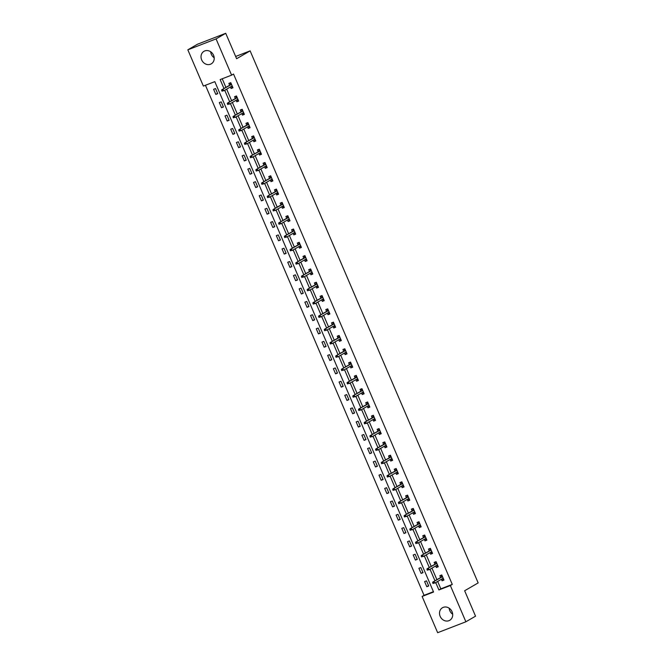 <?xml version="1.0" encoding="UTF-8"?>
<svg xmlns="http://www.w3.org/2000/svg" width="666" height="666" viewBox="0 0 666 666"><rect width="100%" height="100%" fill="white"/><g stroke="black" fill="none" stroke-linecap="round" stroke-linejoin="round"><path stroke-width="1" d="M214.194 57.792A7.251 6.36 59.9 0 1 211.322 54.287A7.251 6.36 59.9 0 1 210.697 51.773M213.57 55.286A7.251 6.36 59.9 0 1 211.255 63.861A7.251 6.36 59.9 0 1 201.665 59.89A7.251 6.36 59.9 0 1 203.979 51.315A7.251 6.36 59.9 0 1 213.57 55.286M452.68 614.227A7.251 6.36 59.9 0 1 449.808 610.714A7.251 6.36 59.9 0 1 449.184 608.208M452.056 611.713A7.251 6.36 59.9 0 1 449.75 620.296A7.251 6.36 59.9 0 1 440.151 616.325A7.251 6.36 59.9 0 1 442.465 607.742A7.251 6.36 59.9 0 1 452.056 611.713M187.837 49.825L197.494 44.222L225.724 33.3L236.613 58.716L250.133 50.874L478.163 582.908L464.643 590.759L475.541 616.175L465.884 621.778L437.654 632.7L422.119 596.453L433.566 592.024L214.818 81.643L203.371 86.072L187.837 49.825L216.067 38.903L231.601 75.15L220.155 79.579L223.984 88.52M205.444 85.273L424.051 595.329L422.119 596.453M250.133 50.874L235.647 56.468M424.051 595.329L433.424 591.699M428.713 585.972L426.515 580.852L424.608 581.593L426.806 586.713L428.713 585.972M423.01 572.668L420.812 567.549L418.906 568.289L421.103 573.401L423.01 572.668M417.307 559.357L415.109 554.245L413.203 554.978L415.401 560.098L417.307 559.357M411.605 546.053L409.407 540.934L407.5 541.674L409.698 546.794L411.605 546.053M405.902 532.75L403.704 527.63L401.798 528.371L403.996 533.491L405.902 532.75M400.199 519.447L398.002 514.327L396.095 515.068L398.293 520.179L400.199 519.447M394.497 506.135L392.299 501.023L390.393 501.756L392.59 506.876L394.497 506.135M388.794 492.832L386.596 487.72L384.69 488.453L386.888 493.573L388.794 492.832M383.092 479.528L380.894 474.408L378.987 475.149L381.185 480.269L383.092 479.528M377.389 466.225L375.191 461.105L373.285 461.846L375.482 466.958L377.389 466.225M371.686 452.922L369.488 447.802L367.582 448.534L369.78 453.654L371.686 452.922M365.984 439.61L363.786 434.498L361.879 435.231L364.077 440.351L365.984 439.61M360.281 426.307L358.083 421.187L356.177 421.928L358.375 427.048L360.281 426.307M354.578 413.003L352.381 407.883L350.474 408.624L352.672 413.736L354.578 413.003M348.876 399.7L346.678 394.58L344.772 395.321L346.969 400.433L348.876 399.7M343.173 386.388L340.975 381.277L339.069 382.009L341.267 387.129L343.173 386.388M337.471 373.085L335.273 367.965L333.366 368.706L335.564 373.826L337.471 373.085M331.768 359.782L329.57 354.662L327.664 355.403L329.861 360.522L331.768 359.782M326.065 346.478L323.867 341.358L321.961 342.099L324.159 347.211L326.065 346.478M320.363 333.166L318.165 328.055L316.258 328.788L318.456 333.907L320.363 333.166M314.66 319.863L312.462 314.752L310.556 315.484L312.754 320.604L314.66 319.863M308.957 306.56L306.76 301.44L304.853 302.181L307.051 307.301L308.957 306.56M303.255 293.256L301.057 288.137L299.151 288.877L301.348 293.989L303.255 293.256M297.552 279.953L295.354 274.833L293.448 275.566L295.646 280.686L297.552 279.953M291.85 266.641L289.652 261.53L287.745 262.262L289.943 267.382L291.85 266.641M286.147 253.338L283.949 248.218L282.043 248.959L284.24 254.079L286.147 253.338M280.444 240.035L278.246 234.915L276.34 235.656L278.538 240.767L280.444 240.035M274.742 226.731L272.544 221.612L270.637 222.352L272.835 227.464L274.742 226.731M269.039 213.42L266.841 208.308L264.935 209.041L267.133 214.161L269.039 213.42M263.336 200.116L261.139 194.996L259.232 195.737L261.43 200.857L263.336 200.116M257.634 186.813L255.436 181.693L253.53 182.434L255.727 187.554L257.634 186.813M251.931 173.51L249.733 168.39L247.827 169.131L250.025 174.242L251.931 173.51M246.229 160.198L244.031 155.086L242.124 155.819L244.322 160.939L246.229 160.198M240.526 146.895L238.328 141.783L236.422 142.516L238.619 147.636L240.526 146.895M234.823 133.591L232.625 128.471L230.719 129.212L232.917 134.332L234.823 133.591M229.121 120.288L226.923 115.168L225.016 115.909L227.214 121.021L229.121 120.288M223.418 106.985L221.22 101.865L219.314 102.597L221.512 107.717L223.418 106.985M217.715 93.673L215.518 88.561L213.611 89.294L215.809 94.414L217.715 93.673M437.662 581.435L440.834 588.836L452.281 584.407L233.533 74.034L231.601 75.15M222.228 78.779L225.916 87.396M226.665 89.144L231.618 100.699M232.367 102.447L237.321 114.003M238.07 115.751L243.023 127.314M243.773 129.062L248.726 140.618M249.475 142.366L254.429 153.921M255.178 155.669L260.131 167.224M260.881 168.973L265.834 180.536M266.583 182.284L271.537 193.839M272.286 195.588L277.239 207.143M277.988 208.891L282.942 220.446M283.691 222.194L288.644 233.749M289.394 235.498L294.347 247.061M295.096 248.809L300.05 260.364M300.799 262.113L305.752 273.668M306.502 275.416L311.455 286.971M312.204 288.719L317.158 300.283M317.907 302.031L322.86 313.586M323.609 315.334L328.563 326.889M329.312 328.638L334.265 340.193M335.015 341.941L339.968 353.504M340.717 355.253L345.671 366.808M346.42 368.556L351.373 380.111M352.123 381.859L357.076 393.415M357.825 395.163L362.779 406.718M363.528 408.466L368.481 420.03M369.23 421.778L374.184 433.333M374.933 435.081L379.886 446.636M380.636 448.385L385.589 459.94M386.338 461.688L391.292 473.251M392.041 475L396.994 486.555M397.744 488.303L402.697 499.858M403.446 501.606L408.4 513.161M409.149 514.91L414.102 526.473M414.851 528.221L419.805 539.776M420.554 541.525L425.507 553.08M426.257 554.828L431.21 566.383M431.959 568.131L436.913 579.695M441.408 579.27L442.066 580.802L443.972 580.069L441.774 574.949L439.868 575.69L440.659 577.522M435.706 565.967L436.363 567.499L438.27 566.758L436.072 561.646L434.165 562.379L434.956 564.219M430.003 552.655L430.661 554.195L432.567 553.454L430.369 548.343L428.463 549.075L429.254 550.907M424.3 539.352L424.958 540.892L426.864 540.151L424.667 535.031L422.76 535.772L423.551 537.604M418.598 526.048L419.255 527.58L421.162 526.848L418.964 521.728L417.058 522.469L417.848 524.3M412.895 512.745L413.553 514.277L415.459 513.544L413.261 508.424L411.355 509.157L412.146 510.997M407.192 499.433L407.85 500.974L409.757 500.233L407.559 495.121L405.652 495.854L406.443 497.685M401.49 486.13L402.147 487.67L404.054 486.929L401.856 481.809L399.95 482.55L400.741 484.382M395.787 472.827L396.445 474.367L398.351 473.626L396.153 468.506L394.247 469.247L395.038 471.078M390.085 459.523L390.742 461.055L392.649 460.323L390.451 455.203L388.544 455.944L389.335 457.775M384.382 446.212L385.04 447.752L386.946 447.011L384.748 441.899L382.842 442.632L383.633 444.463M378.679 432.908L379.337 434.448L381.243 433.708L379.046 428.588L377.139 429.329L377.93 431.16M372.977 419.605L373.634 421.145L375.541 420.404L373.343 415.284L371.437 416.025L372.227 417.857M367.274 406.302L367.932 407.833L369.838 407.101L367.64 401.981L365.734 402.722L366.525 404.553M361.571 392.998L362.229 394.53L364.135 393.789L361.938 388.678L360.031 389.41L360.822 391.25M355.869 379.687L356.526 381.227L358.433 380.486L356.235 375.374L354.329 376.107L355.12 377.938M350.166 366.383L350.824 367.923L352.73 367.182L350.532 362.063L348.626 362.804L349.417 364.635M344.464 353.08L345.121 354.612L347.028 353.879L344.83 348.759L342.923 349.5L343.714 351.332M338.761 339.777L339.419 341.308L341.325 340.576L339.127 335.456L337.221 336.188L338.012 338.028M333.058 326.465L333.716 328.005L335.622 327.264L333.425 322.153L331.518 322.885L332.309 324.717M327.356 313.162L328.013 314.702L329.92 313.961L327.722 308.841L325.816 309.582L326.606 311.413M321.653 299.858L322.311 301.39L324.217 300.657L322.019 295.538L320.113 296.278L320.904 298.11M315.95 286.555L316.608 288.087L318.514 287.354L316.317 282.234L314.41 282.975L315.201 284.807M310.248 273.243L310.905 274.783L312.812 274.042L310.614 268.931L308.708 269.663L309.499 271.495M304.545 259.94L305.203 261.48L307.109 260.739L304.911 255.619L303.005 256.36L303.796 258.192M298.834 246.636L299.5 248.177L301.407 247.436L299.209 242.316L297.302 243.057L298.085 244.888M293.132 233.333L293.798 234.865L295.704 234.132L293.506 229.012L291.6 229.753L292.382 231.585M287.429 220.021L288.095 221.562L290.001 220.821L287.804 215.709L285.897 216.442L286.68 218.281M281.726 206.718L282.392 208.258L284.299 207.517L282.101 202.406L280.195 203.138L280.977 204.97M276.024 193.415L276.69 194.955L278.596 194.214L276.398 189.094L274.492 189.835L275.274 191.666M270.321 180.111L270.987 181.643L272.894 180.911L270.696 175.791L268.789 176.532L269.572 178.363M264.618 166.808L265.284 168.34L267.191 167.607L264.993 162.487L263.087 163.22L263.869 165.06M258.916 153.496L259.582 155.036L261.488 154.296L259.29 149.184L257.384 149.917L258.167 151.748M253.213 140.193L253.879 141.733L255.786 140.992L253.588 135.872L251.681 136.613L252.464 138.445M247.511 126.89L248.177 128.421L250.083 127.689L247.885 122.569L245.979 123.31L246.761 125.141M241.808 113.586L242.474 115.118L244.38 114.386L242.183 109.266L240.276 110.007L241.059 111.838M236.105 100.275L236.771 101.815L238.678 101.074L236.48 95.962L234.574 96.695L235.356 98.526M230.403 86.971L231.069 88.511L232.975 87.77L230.777 82.651L228.871 83.392L229.653 85.223M225.724 33.3L216.067 38.903M452.281 584.407L450.349 585.531L465.884 621.778M435.731 582.559L438.902 589.959L450.349 585.531M224.733 90.268L229.687 101.823M230.436 103.571L235.389 115.126M236.139 116.875L241.092 128.43M241.841 130.178L246.795 141.741M247.544 143.481L252.497 155.045M253.246 156.793L258.2 168.348M258.949 170.096L263.903 181.651M264.652 183.4L269.605 194.955M270.354 196.703L275.308 208.267M276.057 210.015L281.01 221.57M281.76 223.318L286.713 234.873M287.462 236.621L292.416 248.177M293.165 249.925L298.118 261.488M298.868 263.236L303.821 274.792M304.57 276.54L309.524 288.095M310.273 289.843L315.226 301.398M315.975 303.147L320.929 314.71M321.678 316.458L326.631 328.013M327.381 329.762L332.334 341.317M333.083 343.065L338.037 354.62M338.786 356.368L343.739 367.923M344.489 369.672L349.442 381.235M350.191 382.983L355.145 394.538M355.894 396.287L360.847 407.842M361.596 409.59L366.55 421.145M367.299 422.893L372.252 434.457M373.002 436.205L377.955 447.76M378.704 449.508L383.658 461.063M384.407 462.812L389.36 474.367M390.11 476.115L395.063 487.678M395.812 489.427L400.765 500.982M401.515 502.73L406.468 514.285M407.217 516.033L412.171 527.589M412.92 529.337L417.873 540.892M418.623 542.64L423.576 554.204M424.325 555.952L429.279 567.507M430.028 569.255L434.981 580.81M440.834 588.836L438.902 589.959M443.847 579.77L442.066 580.802M428.588 585.672L426.806 586.713M422.885 572.369L421.103 573.401M438.145 566.466L436.363 567.499M417.182 559.065L415.401 560.098M432.442 553.163L430.661 554.195M411.48 545.762L409.698 546.794M426.74 539.86L424.958 540.892M405.777 532.45L403.996 533.491M421.037 526.548L419.255 527.58M400.075 519.147L398.293 520.179M415.334 513.245L413.553 514.277M394.372 505.844L392.59 506.876M409.632 499.941L407.85 500.974M388.669 492.54L386.888 493.573M403.929 486.638L402.147 487.67M382.967 479.229L381.185 480.269M398.226 473.326L396.445 474.367M377.264 465.925L375.482 466.958M392.524 460.023L390.742 461.055M371.561 452.622L369.78 453.654M386.821 446.72L385.04 447.752M365.859 439.319L364.077 440.351M381.119 433.416L379.337 434.448M360.156 426.015L358.375 427.048M375.416 420.104L373.634 421.145M354.454 412.704L352.672 413.736M369.713 406.801L367.932 407.833M348.751 399.4L346.969 400.433M364.011 393.498L362.229 394.53M343.048 386.097L341.267 387.129M358.308 380.194L356.526 381.227M337.346 372.793L335.564 373.826M352.605 366.883L350.824 367.923M331.643 359.482L329.861 360.522M346.903 353.579L345.121 354.612M325.94 346.178L324.159 347.211M341.2 340.276L339.419 341.308M320.238 332.875L318.456 333.907M335.498 326.973L333.716 328.005M314.535 319.572L312.754 320.604M329.795 313.669L328.013 314.702M308.833 306.26L307.051 307.301M324.092 300.358L322.311 301.39M303.13 292.957L301.348 293.989M318.39 287.054L316.608 288.087M297.427 279.653L295.646 280.686M312.687 273.751L310.905 274.783M291.725 266.35L289.943 267.382M306.984 260.448L305.203 261.48M286.022 253.047L284.24 254.079M301.282 247.136L299.5 248.177M280.319 239.735L278.538 240.767M295.571 233.833L293.798 234.865M274.617 226.432L272.835 227.464M289.868 220.529L288.095 221.562M268.914 213.128L267.133 214.161M284.166 207.226L282.392 208.258M263.212 199.825L261.43 200.857M278.463 193.914L276.69 194.955M257.509 186.513L255.727 187.554M272.76 180.611L270.987 181.643M251.806 173.21L250.025 174.242M267.058 167.308L265.284 168.34M246.104 159.907L244.322 160.939M261.355 154.004L259.582 155.036M240.401 146.603L238.619 147.636M255.652 140.701L253.879 141.733M234.698 133.292L232.917 134.332M249.95 127.389L248.177 128.421M228.996 119.988L227.214 121.021M244.247 114.086L242.474 115.118M223.293 106.685L221.512 107.717M238.545 100.782L236.771 101.815M217.591 93.382L215.809 94.414M232.842 87.479L231.069 88.511M443.256 578.396L442.499 578.687L442.957 579.753L443.714 579.462M441.833 575.083L441.125 575.491L441.883 575.199M441.125 575.491L441.583 576.556L442.341 576.265M442.482 576.581L441.733 576.898M441.841 576.831L432.709 582.134L442.524 576.698M433.424 582.35L432.659 582.65L433.025 583.499L433.791 583.208L433.424 582.35L434.082 581.601L434.74 583.133L443.181 578.238M433.791 583.208L433.025 583.499M432.709 582.134L432.659 582.65M437.554 565.093L436.796 565.384L437.254 566.45L438.012 566.158M436.13 561.771L435.422 562.187L436.18 561.896M435.422 562.187L435.88 563.253L436.638 562.961M436.779 563.278L436.03 563.594M436.138 563.528L427.006 568.831L436.821 563.394M427.722 569.047L426.956 569.338L427.322 570.196L428.088 569.896L427.722 569.047L428.38 568.298L429.037 569.83L437.479 564.926M428.088 569.896L427.322 570.196M427.006 568.831L426.956 569.338M431.851 551.789L431.093 552.081L431.551 553.146L432.309 552.855M430.427 548.468L429.72 548.884L430.477 548.584M429.72 548.884L430.178 549.95L430.935 549.65M431.077 549.974L430.328 550.283M430.436 550.216L421.303 555.519L431.118 550.091M422.019 555.744L421.253 556.035L421.62 556.893L422.386 556.593L422.019 555.744L422.677 554.994L423.335 556.526L431.776 551.623M422.386 556.593L421.62 556.893M421.303 555.519L421.253 556.035M426.148 538.478L425.391 538.777L425.849 539.843L426.606 539.543M424.725 535.164L424.017 535.572L424.775 535.281M424.017 535.572L424.475 536.638L425.233 536.346M425.374 536.671L424.625 536.979M424.733 536.913L415.601 542.216L425.416 536.779M416.317 542.432L415.551 542.732L415.917 543.581L416.683 543.289L416.317 542.432L416.974 541.683L417.632 543.223L426.074 538.319M416.683 543.289L415.917 543.581M415.601 542.216L415.551 542.732M420.446 525.174L419.688 525.466L420.146 526.531L420.904 526.24M419.022 521.861L418.315 522.269L419.072 521.977M418.315 522.269L418.772 523.334L419.53 523.043M419.672 523.368L418.922 523.676M419.031 523.609L409.898 528.912L419.713 523.476M410.614 529.129L409.848 529.428L410.214 530.278L410.98 529.986L410.614 529.129L411.272 528.379L411.929 529.911L420.371 525.016M410.98 529.986L410.214 530.278M409.898 528.912L409.848 529.428M414.743 511.871L413.986 512.162L414.443 513.228L415.201 512.937M413.32 508.558L412.612 508.966L413.37 508.674M412.612 508.966L413.07 510.031L413.827 509.74M413.969 510.056L413.22 510.372M413.328 510.306L404.195 515.609L414.011 510.173M404.911 515.825L404.145 516.117L404.512 516.974L405.278 516.674L404.911 515.825L405.569 515.076L406.227 516.608L414.668 511.704M405.278 516.674L404.512 516.974M404.195 515.609L404.145 516.117M409.041 498.568L408.283 498.859L408.741 499.925L409.498 499.633M407.617 495.246L406.909 495.662L407.667 495.362M406.909 495.662L407.367 496.728L408.125 496.428M408.266 496.753L407.517 497.069M407.625 497.002L398.493 502.297L408.308 496.869M399.209 502.522L398.443 502.813L398.809 503.671L399.575 503.371L399.209 502.522L399.866 501.773L400.524 503.305L408.966 498.401M399.575 503.371L398.809 503.671M398.493 502.297L398.443 502.813M403.338 485.256L402.58 485.556L403.038 486.621L403.796 486.322M401.914 481.943L401.207 482.351L401.964 482.059M401.207 482.351L401.665 483.416L402.422 483.125M402.564 483.449L401.814 483.757M401.923 483.691L392.79 488.994L402.605 483.566M393.506 489.219L392.74 489.51L393.106 490.359L393.872 490.068L393.506 489.219L394.164 488.461L394.821 490.001L403.263 485.098M393.872 490.068L393.106 490.359M392.79 488.994L392.74 489.51M397.635 471.953L396.878 472.244L397.336 473.31L398.093 473.018M396.212 468.639L395.504 469.047L396.262 468.756M395.504 469.047L395.962 470.113L396.72 469.821M396.861 470.146L396.112 470.454M396.22 470.387L387.088 475.69L396.903 470.254M387.803 475.907L387.038 476.207L387.404 477.056L388.17 476.764L387.803 475.907L388.461 475.158L389.119 476.698L397.56 471.794M388.17 476.764L387.404 477.056M387.088 475.69L387.038 476.207M391.933 458.649L391.175 458.941L391.633 460.006L392.391 459.715M390.509 455.336L389.801 455.744L390.559 455.452M389.801 455.744L390.259 456.809L391.017 456.518M391.158 456.834L390.409 457.151M390.517 457.084L381.385 462.387L391.2 456.951M382.101 462.604L381.335 462.903L381.701 463.752L382.467 463.461L382.101 462.604L382.759 461.854L383.416 463.386L391.858 458.491M382.467 463.461L381.701 463.752M381.385 462.387L381.335 462.903M386.23 445.346L385.472 445.637L385.93 446.703L386.688 446.411M384.806 442.024L384.099 442.44L384.856 442.149M384.099 442.44L384.557 443.506L385.314 443.215M385.447 443.531L384.707 443.847M384.815 443.781L375.682 449.084L385.497 443.648M376.398 449.3L375.632 449.592L375.999 450.449L376.765 450.149L376.398 449.3L377.056 448.551L377.714 450.083L386.155 445.179M376.765 450.149L375.999 450.449M375.682 449.084L375.632 449.592M380.527 432.034L379.77 432.334L380.228 433.4L380.985 433.108M379.104 428.721L378.396 429.129L379.154 428.837M378.396 429.129L378.854 430.203L379.612 429.903M379.745 430.228L379.004 430.536M379.112 430.469L369.98 435.772L379.795 430.344M370.696 435.997L369.93 436.288L370.296 437.146L371.062 436.846L370.696 435.997L371.353 435.239L372.011 436.779L380.452 431.876M371.062 436.846L370.296 437.146M369.98 435.772L369.93 436.288M374.825 418.731L374.067 419.022L374.525 420.088L375.283 419.796M373.401 415.418L372.694 415.825L373.451 415.534M372.694 415.825L373.151 416.891L373.909 416.6M374.042 416.924L373.301 417.232M373.41 417.166L364.277 422.469L374.092 417.033M364.993 422.685L364.227 422.985L364.593 423.834L365.359 423.543L364.993 422.685L365.651 421.936L366.308 423.476L374.75 418.573M365.359 423.543L364.593 423.834M364.277 422.469L364.227 422.985M369.122 405.428L368.365 405.719L368.822 406.784L369.58 406.493M367.699 402.114L366.991 402.522L367.749 402.231M366.991 402.522L367.449 403.588L368.206 403.296M368.34 403.613L367.59 403.929M367.707 403.862L358.574 409.165L368.39 403.729M359.29 409.382L358.524 409.682L358.891 410.531L359.657 410.239L359.29 409.382L359.948 408.633L360.606 410.164L369.047 405.269M359.657 410.239L358.891 410.531M358.574 409.165L358.524 409.682M363.42 392.124L362.662 392.416L363.12 393.481L363.877 393.19M361.996 388.802L361.288 389.219L362.046 388.927M361.288 389.219L361.746 390.284L362.504 389.993M362.637 390.309L361.888 390.626M362.004 390.559L352.872 395.862L362.687 390.426M353.588 396.079L352.822 396.37L353.188 397.227L353.954 396.928L353.588 396.079L354.245 395.329L354.903 396.861L363.345 391.958M353.954 396.928L353.188 397.227M352.872 395.862L352.822 396.37M357.717 378.821L356.959 379.112L357.417 380.178L358.175 379.886M356.293 375.499L355.586 375.915L356.343 375.616M355.586 375.915L356.044 376.981L356.801 376.681M356.934 377.006L356.185 377.314M356.302 377.247L347.169 382.55L356.984 377.123M347.885 382.775L347.119 383.067L347.486 383.924L348.251 383.624L347.885 382.775L348.543 382.026L349.2 383.558L357.642 378.654M348.251 383.624L347.486 383.924M347.169 382.55L347.119 383.067M352.014 365.509L351.257 365.8L351.715 366.874L352.472 366.575M350.591 362.196L349.883 362.604L350.641 362.312M349.883 362.604L350.341 363.669L351.099 363.378M351.232 363.703L350.483 364.011M350.599 363.944L341.467 369.247L351.282 363.811M342.182 369.464L341.417 369.763L341.783 370.612L342.549 370.321L342.182 369.464L342.84 368.714L343.498 370.254L351.939 365.351M342.549 370.321L341.783 370.612M341.467 369.247L341.417 369.763M346.312 352.206L345.554 352.497L346.012 353.563L346.77 353.271M344.888 348.892L344.18 349.3L344.938 349.009M344.18 349.3L344.638 350.366L345.396 350.075M345.529 350.391L344.78 350.707M344.896 350.641L335.764 355.944L345.579 350.507M336.48 356.16L335.714 356.46L336.08 357.309L336.846 357.018L336.48 356.16L337.138 355.411L337.795 356.943L346.237 352.048M336.846 357.018L336.08 357.309M335.764 355.944L335.714 356.46M340.609 338.902L339.851 339.194L340.309 340.259L341.067 339.968M339.185 335.589L338.478 335.997L339.235 335.706M338.478 335.997L338.936 337.063L339.693 336.771M339.827 337.088L339.077 337.404M339.194 337.337L330.061 342.64L339.876 337.204M330.777 342.857L330.011 343.148L330.378 344.006L331.144 343.706L330.777 342.857L331.435 342.108L332.093 343.639L340.534 338.736M331.144 343.706L330.378 344.006M330.061 342.64L330.011 343.148M334.906 325.599L334.149 325.89L334.607 326.956L335.364 326.665M333.483 322.277L332.775 322.694L333.533 322.394M332.775 322.694L333.233 323.759L333.991 323.46M334.124 323.784L333.375 324.101M333.491 324.034L324.359 329.329L334.174 323.901M325.075 329.553L324.309 329.845L324.675 330.702L325.441 330.403L325.075 329.553L325.732 328.804L326.39 330.336L334.832 325.433M325.441 330.403L324.675 330.702M324.359 329.329L324.309 329.845M329.204 312.287L328.446 312.587L328.904 313.653L329.662 313.353M327.78 308.974L327.073 309.382L327.83 309.091M327.073 309.382L327.53 310.448L328.288 310.156M328.421 310.481L327.672 310.789M327.789 310.722L318.656 316.025L328.471 310.597M319.372 316.25L318.606 316.541L318.972 317.391L319.738 317.099L319.372 316.25L320.03 315.493L320.687 317.033L329.129 312.129M319.738 317.099L318.972 317.391M318.656 316.025L318.606 316.541M323.501 298.984L322.744 299.275L323.201 300.341L323.959 300.05M322.078 295.671L321.37 296.079L322.128 295.787M321.37 296.079L321.828 297.144L322.585 296.853M322.719 297.178L321.969 297.486M322.086 297.419L312.953 302.722L322.769 297.286M313.669 302.938L312.903 303.238L313.27 304.087L314.036 303.796L313.669 302.938L314.327 302.189L314.985 303.729L323.426 298.826M314.036 303.796L313.27 304.087M312.953 302.722L312.903 303.238M317.799 285.681L317.041 285.972L317.499 287.038L318.256 286.746M316.375 282.367L315.667 282.775L316.425 282.484M315.667 282.775L316.125 283.841L316.883 283.55M317.016 283.866L316.267 284.182M316.383 284.116L307.251 289.419L317.066 283.982M307.967 289.635L307.201 289.935L307.567 290.784L308.333 290.493L307.967 289.635L308.624 288.886L309.282 290.418L317.724 285.514M308.333 290.493L307.567 290.784M307.251 289.419L307.201 289.935M312.096 272.377L311.338 272.669L311.796 273.734L312.554 273.443M310.672 269.056L309.965 269.472L310.722 269.172M309.965 269.472L310.423 270.538L311.18 270.246M311.313 270.562L310.564 270.879M310.681 270.812L301.548 276.107L311.363 270.679M302.264 276.332L301.498 276.623L301.865 277.481L302.63 277.181L302.264 276.332L302.922 275.582L303.579 277.114L312.021 272.211M302.63 277.181L301.865 277.481M301.548 276.107L301.498 276.623M306.393 259.066L305.636 259.365L306.094 260.431L306.851 260.14M304.97 255.752L304.262 256.16L305.02 255.869M304.262 256.16L304.72 257.234L305.478 256.934M305.611 257.259L304.861 257.567M304.978 257.501L295.846 262.804L305.661 257.376M296.561 263.028L295.796 263.32L296.162 264.177L296.928 263.878L296.561 263.028L297.219 262.271L297.877 263.811L306.318 258.908M296.928 263.878L296.162 264.177M295.846 262.804L295.796 263.32M300.691 245.762L299.933 246.054L300.391 247.119L301.149 246.828M299.267 242.449L298.559 242.857L299.317 242.566M298.559 242.857L299.017 243.923L299.775 243.631M299.908 243.956L299.159 244.264M299.275 244.197L290.143 249.5L299.958 244.064M290.859 249.717L290.093 250.016L290.459 250.866L291.225 250.574L290.859 249.717L291.517 248.967L292.174 250.508L300.616 245.604M291.225 250.574L290.459 250.866M290.143 249.5L290.093 250.016M294.988 232.459L294.23 232.75L294.688 233.816L295.446 233.525M293.564 229.146L292.857 229.554L293.614 229.262M292.857 229.554L293.315 230.619L294.072 230.328M294.205 230.644L293.456 230.96M293.573 230.894L284.44 236.197L294.255 230.761M285.156 236.413L284.39 236.713L284.757 237.562L285.523 237.271L285.156 236.413L285.814 235.664L286.472 237.196L294.913 232.301M285.523 237.271L284.757 237.562M284.44 236.197L284.39 236.713M289.285 219.156L288.528 219.447L288.986 220.513L289.743 220.221M287.862 215.834L287.154 216.25L287.912 215.959M287.154 216.25L287.612 217.316L288.37 217.024M288.503 217.341L287.754 217.657M287.87 217.591L278.738 222.894L288.553 217.457M279.454 223.11L278.688 223.401L279.054 224.259L279.82 223.959L279.454 223.11L280.111 222.361L280.769 223.893L289.21 218.989M279.82 223.959L279.054 224.259M278.738 222.894L278.688 223.401M283.583 205.852L282.825 206.144L283.283 207.209L284.041 206.918M282.159 202.531L281.452 202.947L282.209 202.647M281.452 202.947L281.909 204.012L282.667 203.713M282.8 204.037L282.051 204.345M282.168 204.279L273.035 209.582L282.85 204.154M273.751 209.807L272.985 210.098L273.351 210.956L274.117 210.656L273.751 209.807L274.409 209.057L275.066 210.589L283.508 205.686M274.117 210.656L273.351 210.956M273.035 209.582L272.985 210.098M277.88 192.541L277.123 192.832L277.58 193.906L278.338 193.606M276.457 189.227L275.749 189.635L276.507 189.344M275.749 189.635L276.207 190.701L276.964 190.409M277.098 190.734L276.348 191.042M276.465 190.976L267.332 196.279L277.148 190.842M268.048 196.495L267.282 196.795L267.649 197.644L268.415 197.352L268.048 196.495L268.706 195.746L269.364 197.286L277.805 192.382M268.415 197.352L267.649 197.644M267.332 196.279L267.282 196.795M272.178 179.237L271.42 179.529L271.878 180.594L272.635 180.303M270.754 175.924L270.046 176.332L270.804 176.04M270.046 176.332L270.504 177.397L271.262 177.106M271.395 177.422L270.646 177.739M270.762 177.672L261.63 182.975L271.445 177.539M262.346 183.192L261.58 183.491L261.946 184.34L262.712 184.049L262.346 183.192L263.003 182.442L263.661 183.974L272.103 179.079M262.712 184.049L261.946 184.34M261.63 182.975L261.58 183.491M266.475 165.934L265.717 166.225L266.175 167.291L266.933 167M265.051 162.621L264.344 163.028L265.101 162.737M264.344 163.028L264.802 164.094L265.559 163.803M265.692 164.119L264.943 164.435M265.06 164.369L255.927 169.672L265.742 164.236M256.643 169.888L255.877 170.18L256.244 171.037L257.009 170.737L256.643 169.888L257.301 169.139L257.958 170.671L266.4 165.767M257.009 170.737L256.244 171.037M255.927 169.672L255.877 170.18M260.772 152.631L260.015 152.922L260.473 153.988L261.23 153.696M259.349 149.309L258.641 149.725L259.399 149.425M258.641 149.725L259.099 150.791L259.857 150.491M259.99 150.816L259.24 151.124M259.357 151.065L250.225 156.36L260.04 150.932M250.94 156.585L250.175 156.876L250.541 157.734L251.307 157.434L250.94 156.585L251.598 155.836L252.256 157.367L260.697 152.464M251.307 157.434L250.541 157.734M250.225 156.36L250.175 156.876M255.07 139.319L254.312 139.619L254.77 140.684L255.528 140.384M253.646 136.006L252.938 136.413L253.696 136.122M252.938 136.413L253.396 137.479L254.154 137.188M254.287 137.512L253.538 137.82M253.654 137.754L244.522 143.057L254.337 137.629M245.238 143.282L244.472 143.573L244.838 144.422L245.604 144.131L245.238 143.282L245.896 142.524L246.553 144.064L254.995 139.161M245.604 144.131L244.838 144.422M244.522 143.057L244.472 143.573M249.367 126.016L248.609 126.307L249.067 127.373L249.825 127.081M247.943 122.702L247.236 123.11L247.993 122.819M247.236 123.11L247.694 124.176L248.451 123.884M248.585 124.209L247.835 124.517M247.952 124.45L238.819 129.753L248.634 124.317M239.535 129.97L238.769 130.27L239.136 131.119L239.893 130.827L239.535 129.97L240.193 129.221L240.851 130.761L249.292 125.857M239.893 130.827L239.136 131.119M238.819 129.753L238.769 130.27M243.664 112.712L242.907 113.004L243.365 114.069L244.122 113.778M242.241 109.399L241.533 109.807L242.291 109.515M241.533 109.807L241.991 110.872L242.749 110.581M242.882 110.897L242.133 111.214M242.249 111.147L233.117 116.45L242.932 111.014M233.833 116.667L233.067 116.966L233.433 117.815L234.191 117.524L233.833 116.667L234.49 115.917L235.148 117.449L243.59 112.546M234.191 117.524L233.433 117.815M233.117 116.45L233.067 116.966M237.962 99.409L237.204 99.7L237.662 100.766L238.42 100.474M236.538 96.087L235.831 96.503L236.588 96.204M235.831 96.503L236.288 97.569L237.046 97.278M237.179 97.594L236.43 97.91M236.547 97.844L227.414 103.138L237.229 97.711M228.13 103.363L227.364 103.655L227.73 104.512L228.488 104.212L228.13 103.363L228.788 102.614L229.445 104.146L237.887 99.242M228.488 104.212L227.73 104.512M227.414 103.138L227.364 103.655M232.259 86.097L231.502 86.397L231.959 87.462L232.717 87.163M230.836 82.784L230.128 83.192L230.886 82.9M230.128 83.192L230.586 84.266L231.343 83.966M231.477 84.291L230.727 84.599M230.844 84.532L221.711 89.835L231.527 84.407M222.427 90.06L221.661 90.351L222.028 91.209L222.785 90.909L222.427 90.06L223.085 89.302L223.743 90.842L232.184 85.939M222.785 90.909L222.028 91.209M221.711 89.835L221.661 90.351"/></g></svg>
